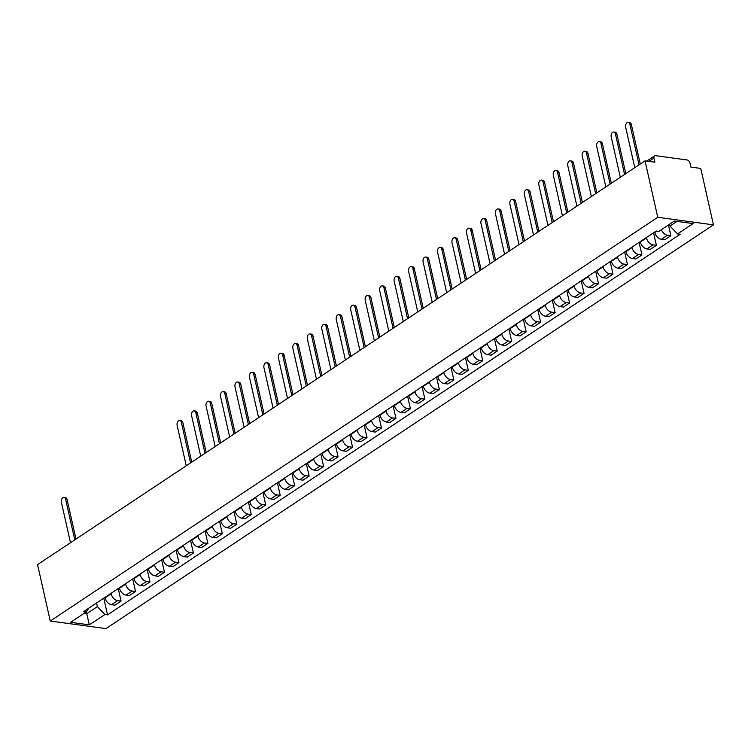 <?xml version="1.0" encoding="UTF-8"?>
<svg xmlns="http://www.w3.org/2000/svg" width="751" height="751" viewBox="0 0 751 751"><rect width="100%" height="100%" fill="white"/><g stroke="black" fill="none" stroke-linecap="round" stroke-linejoin="round"><path stroke-width="1.13" d="M646.733 161.08L654.553 155.889A2.957 1.953 56.4 0 1 655.585 155.673L687.109 159.963A2.957 1.953 56.4 0 1 689.944 162.939L690.873 167.088L700.73 168.421L713.45 224.859L657.763 217.292L50.27 621.039L37.55 564.602L645.043 160.855L657.763 217.292M50.27 621.039L105.957 628.606L713.45 224.859M654.553 155.889A2.957 1.953 56.4 0 0 653.961 158.048L648.948 161.381M645.043 160.855L654.9 162.197L653.961 158.048M104.933 597.42L105.027 597.862A6.806 4.487 56.4 0 0 111.542 604.705L114.931 605.165L121.061 601.1L117.663 600.64A6.806 4.487 -123.6 0 1 111.148 593.788L111.054 593.346M118.236 588.577L121.061 601.1M119.4 587.798L119.493 588.24A6.806 4.487 56.4 0 0 126.008 595.092L129.407 595.552L135.527 591.488L132.129 591.028A6.806 4.487 -123.6 0 1 125.614 584.175L125.52 583.734M132.702 578.955L135.527 591.488M133.866 578.186L133.969 578.627A6.806 4.487 56.4 0 0 140.475 585.48L143.873 585.94L149.993 581.865L146.595 581.405A6.806 4.487 -123.6 0 1 140.09 574.562L139.986 574.121M147.168 569.342L149.993 581.865M148.332 568.573L148.435 569.014A6.806 4.487 56.4 0 0 154.941 575.857L158.339 576.317L164.46 572.253L161.061 571.793A6.806 4.487 -123.6 0 1 154.556 564.94L154.453 564.499M161.643 559.73L164.46 572.253M162.807 558.951L162.901 559.392A6.806 4.487 56.4 0 0 169.416 566.245L172.805 566.705L178.935 562.64L175.537 562.18A6.806 4.487 -123.6 0 1 169.022 555.327L168.928 554.886M176.109 550.107L178.935 562.64M177.274 549.338L177.367 549.779A6.806 4.487 56.4 0 0 183.882 556.632L187.281 557.092L193.401 553.018L190.003 552.558A6.806 4.487 -123.6 0 1 183.488 545.714L183.394 545.273M190.576 540.495L193.401 553.018M191.74 539.725L191.843 540.166A6.806 4.487 56.4 0 0 198.348 547.01L201.747 547.47L207.867 543.405L204.469 542.945A6.806 4.487 -123.6 0 1 197.964 536.092L197.86 535.651M205.042 530.882L207.867 543.405M206.206 530.103L206.309 530.544A6.806 4.487 56.4 0 0 212.815 537.397L216.213 537.857L222.334 533.792L218.935 533.332A6.806 4.487 -123.6 0 1 212.43 526.479L212.326 526.038M219.517 521.26L222.334 533.792M220.681 520.49L220.775 520.931A6.806 4.487 56.4 0 0 227.29 527.784L230.679 528.244L236.809 524.17L233.411 523.71A6.806 4.487 -123.6 0 1 226.896 516.866L226.802 516.425M233.983 511.647L236.809 524.17M235.147 510.877L235.241 511.318A6.806 4.487 56.4 0 0 241.756 518.162L245.155 518.622L251.275 514.557L247.877 514.097A6.806 4.487 -123.6 0 1 241.371 507.244L241.268 506.803M248.45 502.034L251.275 514.557M249.614 501.255L249.717 501.696A6.806 4.487 56.4 0 0 256.222 508.549L259.621 509.009L265.741 504.944L262.343 504.484A6.806 4.487 -123.6 0 1 255.838 497.631L255.734 497.19M262.916 492.412L265.741 504.944M264.08 491.642L264.183 492.083A6.806 4.487 56.4 0 0 270.689 498.936L274.087 499.396L280.207 495.322L276.809 494.862A6.806 4.487 -123.6 0 1 270.304 488.019L270.2 487.577M277.391 482.799L280.207 495.322M278.555 482.029L278.649 482.471A6.806 4.487 56.4 0 0 285.164 489.314L288.562 489.774L294.683 485.709L291.285 485.249A6.806 4.487 -123.6 0 1 284.77 478.396L284.676 477.955M291.857 473.186L294.683 485.709M293.021 472.407L293.115 472.848A6.806 4.487 56.4 0 0 299.63 479.701L303.029 480.161L309.149 476.096L305.751 475.636A6.806 4.487 -123.6 0 1 299.245 468.784L299.142 468.342M306.324 463.564L309.149 476.096M307.488 462.794L307.591 463.236A6.806 4.487 56.4 0 0 314.096 470.088L317.495 470.548L323.615 466.474L320.217 466.014A6.806 4.487 -123.6 0 1 313.711 459.171L313.608 458.73M320.79 453.951L323.615 466.474M321.954 453.182L322.057 453.623A6.806 4.487 56.4 0 0 328.562 460.466L331.961 460.926L338.081 456.861L334.683 456.401A6.806 4.487 -123.6 0 1 328.178 449.549L328.074 449.107M335.265 444.339L338.081 456.861M336.429 443.559L336.523 444.001A6.806 4.487 56.4 0 0 343.038 450.853L346.436 451.313L352.557 447.249L349.159 446.779A6.806 4.487 -123.6 0 1 342.644 439.936L342.55 439.495M349.731 434.716L352.557 447.249M350.895 433.947L350.989 434.388A6.806 4.487 56.4 0 0 357.504 441.241L360.902 441.701L367.023 437.626L363.625 437.166A6.806 4.487 -123.6 0 1 357.119 430.323L357.016 429.882M364.197 425.104L367.023 437.626M365.361 424.334L365.465 424.775A6.806 4.487 56.4 0 0 371.97 431.618L375.369 432.078L381.489 428.014L378.091 427.554A6.806 4.487 -123.6 0 1 371.585 420.701L371.482 420.26M378.664 415.491L381.489 428.014M379.828 414.712L379.931 415.153A6.806 4.487 56.4 0 0 386.436 422.006L389.835 422.466L395.955 418.401L392.557 417.931A6.806 4.487 -123.6 0 1 386.052 411.088L385.948 410.647M393.139 405.869L395.955 418.401M394.303 405.099L394.397 405.54A6.806 4.487 56.4 0 0 400.912 412.393L404.31 412.853L410.431 408.779L407.033 408.319A6.806 4.487 -123.6 0 1 400.518 401.475L400.424 401.034M407.605 396.256L410.431 408.779M408.769 395.486L408.863 395.927A6.806 4.487 56.4 0 0 415.378 402.771L418.776 403.231L424.897 399.166L421.499 398.706A6.806 4.487 -123.6 0 1 414.993 391.853L414.89 391.412M422.071 386.643L424.897 399.166M423.235 385.864L423.339 386.305A6.806 4.487 56.4 0 0 429.844 393.158L433.243 393.618L439.363 389.553L435.965 389.084A6.806 4.487 -123.6 0 1 429.459 382.24L429.356 381.799M436.538 377.021L439.363 389.553M437.702 376.251L437.805 376.692A6.806 4.487 56.4 0 0 444.31 383.545L447.709 384.005L453.829 379.931L450.44 379.471A6.806 4.487 -123.6 0 1 443.925 372.627L443.822 372.186M451.013 367.408L453.829 379.931M452.177 366.638L452.271 367.079A6.806 4.487 56.4 0 0 458.786 373.923L462.184 374.383L468.305 370.318L464.907 369.858A6.806 4.487 -123.6 0 1 458.392 363.005L458.298 362.564M465.479 357.795L468.305 370.318M466.643 357.016L466.746 357.457A6.806 4.487 56.4 0 0 473.252 364.31L476.65 364.77L482.771 360.705L479.373 360.236A6.806 4.487 -123.6 0 1 472.867 353.392L472.764 352.951M479.945 348.173L482.771 360.705M481.109 347.403L481.213 347.844A6.806 4.487 56.4 0 0 487.718 354.697L491.116 355.157L497.237 351.083L493.839 350.623A6.806 4.487 -123.6 0 1 487.333 343.78L487.23 343.338M494.411 338.56L497.237 351.083M495.576 337.79L495.679 338.232A6.806 4.487 56.4 0 0 502.184 345.075L505.583 345.535L511.703 341.47L508.314 341.01A6.806 4.487 -123.6 0 1 501.799 334.157L501.696 333.716M508.887 328.947L511.703 341.47M510.051 328.168L510.145 328.609A6.806 4.487 56.4 0 0 516.66 335.462L520.058 335.922L526.179 331.858L522.78 331.388A6.806 4.487 -123.6 0 1 516.266 324.545L516.172 324.103M523.353 319.325L526.179 331.858M524.517 318.555L524.62 318.997A6.806 4.487 56.4 0 0 531.126 325.85L534.524 326.31L540.645 322.235L537.247 321.775A6.806 4.487 -123.6 0 1 530.741 314.932L530.638 314.491M537.819 309.712L540.645 322.235M538.983 308.943L539.087 309.384A6.806 4.487 56.4 0 0 545.592 316.227L548.99 316.687L555.111 312.623L551.713 312.163A6.806 4.487 -123.6 0 1 545.207 305.31L545.104 304.868M552.285 300.1L555.111 312.623M553.449 299.32L553.553 299.762A6.806 4.487 56.4 0 0 560.058 306.615L563.457 307.075L569.577 303.01L566.188 302.54A6.806 4.487 -123.6 0 1 559.673 295.697L559.57 295.256M566.761 290.477L569.577 303.01M567.925 289.708L568.019 290.149A6.806 4.487 56.4 0 0 574.534 297.002L577.932 297.462L584.053 293.388L580.654 292.928A6.806 4.487 -123.6 0 1 574.139 286.084L574.046 285.643M581.227 280.865L584.053 293.388M582.391 280.095L582.494 280.536A6.806 4.487 56.4 0 0 589 287.38L592.398 287.84L598.519 283.775L595.121 283.315A6.806 4.487 -123.6 0 1 588.615 276.462L588.512 276.021M595.693 271.252L598.519 283.775M596.857 270.473L596.961 270.914A6.806 4.487 56.4 0 0 603.466 277.767L606.864 278.227L612.985 274.162L609.587 273.693A6.806 4.487 -123.6 0 1 603.081 266.849L602.978 266.408M610.159 261.63L612.985 274.162M611.323 260.86L611.427 261.301A6.806 4.487 56.4 0 0 617.942 268.154L621.33 268.614L627.451 264.54L624.062 264.08A6.806 4.487 -123.6 0 1 617.547 257.236L617.453 256.786M624.635 252.017L627.451 264.54M625.799 251.247L625.893 251.688A6.806 4.487 56.4 0 0 632.408 258.532L635.806 258.992L641.927 254.927L638.528 254.467A6.806 4.487 -123.6 0 1 632.013 247.614L631.92 247.173M639.101 242.404L641.927 254.927M640.265 241.625L640.368 242.066A6.806 4.487 56.4 0 0 646.874 248.919L650.272 249.379L656.393 245.314L652.995 244.845A6.806 4.487 -123.6 0 1 646.489 238.001L646.386 237.56M653.567 232.782L656.393 245.314M654.731 232.012L654.834 232.453A6.806 4.487 56.4 0 0 661.34 239.297L664.738 239.766L670.859 235.692L667.461 235.232A6.806 4.487 -123.6 0 1 661.359 229.703M668.446 224.99L670.859 235.692M86.309 611.793L86.74 613.708L97.405 606.62L96.579 602.969M97.405 606.62L104.905 614.506L89.322 624.86L70.613 622.316L86.196 611.962L88.825 608.113M104.905 614.506L107.524 614.862L680.143 234.293L677.524 233.936L693.107 223.582L674.398 221.038L658.815 231.392L656.196 231.036L83.577 611.605L86.196 611.962M669.61 224.22L670.023 226.051L677.027 221.395M84.112 613.351L86.74 613.708L89.322 624.86M103.769 598.19L107.524 614.862M677.524 233.936L670.023 226.051M74.771 539.866L65.637 499.368A3.408 2.215 -82.3 0 0 63.966 497.415L65.412 497.613A3.408 2.215 97.7 0 1 67.092 499.565L75.992 539.058M63.966 497.415A3.408 2.215 -82.3 0 0 61.375 502.203L70.5 542.701M190.519 462.935L181.395 422.438A3.408 2.215 -82.3 0 0 179.714 420.485L181.16 420.682A3.408 2.215 97.7 0 1 182.84 422.635L191.74 462.128M179.714 420.485A3.408 2.215 -82.3 0 0 177.123 425.282L186.248 465.77M204.985 453.322L195.861 412.825A3.408 2.215 -82.3 0 0 194.18 410.872L195.636 411.069A3.408 2.215 97.7 0 1 197.306 413.022L206.206 452.515M194.18 410.872A3.408 2.215 -82.3 0 0 191.589 415.66L200.714 456.157M219.452 443.71L210.327 403.212A3.408 2.215 -82.3 0 0 208.656 401.25L210.102 401.447A3.408 2.215 97.7 0 1 211.773 403.409L220.672 442.893M208.656 401.25A3.408 2.215 -82.3 0 0 206.065 406.047L215.19 446.545M233.918 434.087L224.793 393.59A3.408 2.215 -82.3 0 0 223.122 391.637L224.568 391.834A3.408 2.215 97.7 0 1 226.248 393.787L235.138 433.28M223.122 391.637A3.408 2.215 -82.3 0 0 220.531 396.434L229.656 436.922M248.393 424.475L239.269 383.977A3.408 2.215 -82.3 0 0 237.588 382.024L239.034 382.221A3.408 2.215 97.7 0 1 240.714 384.174L249.614 423.667M237.588 382.024A3.408 2.215 -82.3 0 0 234.997 386.812L244.122 427.31M262.859 414.862L253.735 374.364A3.408 2.215 -82.3 0 0 252.054 372.402L253.509 372.599A3.408 2.215 97.7 0 1 255.18 374.561L264.08 414.045M252.054 372.402A3.408 2.215 -82.3 0 0 249.463 377.199L258.588 417.697M277.326 405.24L268.201 364.742A3.408 2.215 -82.3 0 0 266.53 362.789L267.976 362.986A3.408 2.215 97.7 0 1 269.647 364.939L278.546 404.432M266.53 362.789A3.408 2.215 -82.3 0 0 263.939 367.586L273.064 408.075M291.792 395.627L282.667 355.129A3.408 2.215 -82.3 0 0 280.996 353.177L282.442 353.374A3.408 2.215 97.7 0 1 284.122 355.326L293.012 394.81M280.996 353.177A3.408 2.215 -82.3 0 0 278.405 357.964L287.53 398.462M306.267 386.014L297.143 345.516A3.408 2.215 -82.3 0 0 295.462 343.554L296.908 343.751A3.408 2.215 97.7 0 1 298.588 345.713L307.488 385.197M295.462 343.554A3.408 2.215 -82.3 0 0 292.871 348.351L301.996 388.849M320.733 376.392L311.609 335.894A3.408 2.215 -82.3 0 0 309.928 333.942L311.383 334.139A3.408 2.215 97.7 0 1 313.054 336.091L321.954 375.584M309.928 333.942A3.408 2.215 -82.3 0 0 307.337 338.739L316.462 379.227M335.199 366.779L326.075 326.281A3.408 2.215 -82.3 0 0 324.404 324.329L325.85 324.526A3.408 2.215 97.7 0 1 327.52 326.478L336.42 365.962M324.404 324.329A3.408 2.215 -82.3 0 0 321.813 329.116L330.938 369.614M349.666 357.166L340.541 316.669A3.408 2.215 -82.3 0 0 338.87 314.707L340.316 314.904A3.408 2.215 97.7 0 1 341.996 316.866L350.895 356.35M338.87 314.707A3.408 2.215 -82.3 0 0 336.279 319.504L345.404 360.001M364.141 347.544L355.016 307.046A3.408 2.215 -82.3 0 0 353.336 305.094L354.782 305.291A3.408 2.215 97.7 0 1 356.462 307.243L365.361 346.737M353.336 305.094A3.408 2.215 -82.3 0 0 350.745 309.891L359.87 350.379M378.607 337.931L369.483 297.434A3.408 2.215 -82.3 0 0 367.802 295.481L369.257 295.678A3.408 2.215 97.7 0 1 370.928 297.631L379.828 337.115M367.802 295.481A3.408 2.215 -82.3 0 0 365.211 300.269L374.345 340.766M393.073 328.318L383.949 287.821A3.408 2.215 -82.3 0 0 382.278 285.859L383.723 286.056A3.408 2.215 97.7 0 1 385.394 288.018L394.294 327.502M382.278 285.859A3.408 2.215 -82.3 0 0 379.687 290.656L388.811 331.153M407.54 318.696L398.415 278.199A3.408 2.215 -82.3 0 0 396.744 276.246L398.19 276.443A3.408 2.215 97.7 0 1 399.87 278.396L408.769 317.889M396.744 276.246A3.408 2.215 -82.3 0 0 394.153 281.034L403.278 321.531M422.015 309.083L412.89 268.586A3.408 2.215 -82.3 0 0 411.21 266.633L412.656 266.83A3.408 2.215 97.7 0 1 414.336 268.783L423.235 308.267M411.21 266.633A3.408 2.215 -82.3 0 0 408.619 271.421L417.744 311.918M436.481 299.471L427.357 258.973A3.408 2.215 -82.3 0 0 425.676 257.011L427.131 257.208A3.408 2.215 97.7 0 1 428.802 259.17L437.702 298.654M425.676 257.011A3.408 2.215 -82.3 0 0 423.085 261.808L432.219 302.306M450.947 289.848L441.823 249.351A3.408 2.215 -82.3 0 0 440.152 247.398L441.597 247.595A3.408 2.215 97.7 0 1 443.268 249.548L452.168 289.041M440.152 247.398A3.408 2.215 -82.3 0 0 437.561 252.186L446.685 292.683M465.423 280.236L456.289 239.738A3.408 2.215 -82.3 0 0 454.618 237.785L456.064 237.983A3.408 2.215 97.7 0 1 457.744 239.935L466.643 279.419M454.618 237.785A3.408 2.215 -82.3 0 0 452.027 242.573L461.152 283.071M479.889 270.623L470.764 230.125A3.408 2.215 -82.3 0 0 469.084 228.163L470.53 228.36A3.408 2.215 97.7 0 1 472.21 230.322L481.109 269.806M469.084 228.163A3.408 2.215 -82.3 0 0 466.493 232.96L475.618 273.458M494.355 261.001L485.23 220.503A3.408 2.215 -82.3 0 0 483.55 218.55L485.005 218.748A3.408 2.215 97.7 0 1 486.676 220.7L495.576 260.193M483.55 218.55A3.408 2.215 -82.3 0 0 480.959 223.338L490.093 263.836M508.821 251.388L499.697 210.89A3.408 2.215 -82.3 0 0 498.026 208.938L499.471 209.135A3.408 2.215 97.7 0 1 501.142 211.087L510.042 250.571M498.026 208.938A3.408 2.215 -82.3 0 0 495.435 213.725L504.559 254.223M523.297 241.775L514.163 201.277A3.408 2.215 -82.3 0 0 512.492 199.315L513.937 199.513A3.408 2.215 97.7 0 1 515.618 201.475L524.517 240.958M512.492 199.315A3.408 2.215 -82.3 0 0 509.901 204.112L519.025 244.61M537.763 232.153L528.638 191.655A3.408 2.215 -82.3 0 0 526.958 189.703L528.404 189.9A3.408 2.215 97.7 0 1 530.084 191.852L538.983 231.346M526.958 189.703A3.408 2.215 -82.3 0 0 524.367 194.49L533.492 234.988M552.229 222.54L543.104 182.042A3.408 2.215 -82.3 0 0 541.433 180.09L542.879 180.287A3.408 2.215 97.7 0 1 544.55 182.24L553.449 221.723M541.433 180.09A3.408 2.215 -82.3 0 0 538.833 184.877L547.967 225.375M566.695 212.927L557.571 172.43A3.408 2.215 -82.3 0 0 555.9 170.468L557.345 170.665A3.408 2.215 97.7 0 1 559.016 172.627L567.916 212.111M555.9 170.468A3.408 2.215 -82.3 0 0 553.309 175.265L562.433 215.762M581.171 203.305L572.037 162.807A3.408 2.215 -82.3 0 0 570.366 160.855L571.811 161.052A3.408 2.215 97.7 0 1 573.492 163.005L582.391 202.498M570.366 160.855A3.408 2.215 -82.3 0 0 567.775 165.642L576.899 206.14M595.637 193.692L586.512 153.195A3.408 2.215 -82.3 0 0 584.832 151.242L586.287 151.439A3.408 2.215 97.7 0 1 587.958 153.392L596.857 192.876M584.832 151.242A3.408 2.215 -82.3 0 0 582.241 156.03L591.366 196.527M610.103 184.079L600.978 143.582A3.408 2.215 -82.3 0 0 599.307 141.62L600.753 141.817A3.408 2.215 97.7 0 1 602.424 143.779L611.323 183.263M599.307 141.62A3.408 2.215 -82.3 0 0 596.707 146.417L605.841 186.915M624.569 174.457L615.444 133.96A3.408 2.215 -82.3 0 0 613.774 132.007L615.219 132.204A3.408 2.215 97.7 0 1 616.89 134.157L625.79 173.65M613.774 132.007A3.408 2.215 -82.3 0 0 611.183 136.795L620.307 177.292M639.045 164.844L629.911 124.347A3.408 2.215 -82.3 0 0 628.24 122.394L629.685 122.591A3.408 2.215 97.7 0 1 631.366 124.544L640.265 164.028M628.24 122.394A3.408 2.215 -82.3 0 0 625.649 127.182L634.773 167.68M656.834 231.12L654.834 232.453M646.489 238.001L640.368 242.066M632.013 247.614L625.893 251.688M617.547 257.236L611.427 261.301M603.081 266.849L596.961 270.914M588.615 276.462L582.494 280.536M574.139 286.084L568.019 290.149M559.673 295.697L553.553 299.762M545.207 305.31L539.087 309.384M530.741 314.932L524.62 318.997M516.266 324.545L510.145 328.609M501.799 334.157L495.679 338.232M487.333 343.78L481.213 347.844M472.867 353.392L466.746 357.457M458.392 363.005L452.271 367.079M443.925 372.627L437.805 376.692M429.459 382.24L423.339 386.305M414.993 391.853L408.863 395.927M400.518 401.475L394.397 405.54M386.052 411.088L379.931 415.153M371.585 420.701L365.465 424.775M357.119 430.323L350.989 434.388M342.644 439.936L336.523 444.001M328.178 449.549L322.057 453.623M313.711 459.171L307.591 463.236M299.245 468.784L293.115 472.848M284.77 478.396L278.649 482.471M270.304 488.019L264.183 492.083M255.838 497.631L249.717 501.696M241.371 507.244L235.241 511.318M226.896 516.866L220.775 520.931M212.43 526.479L206.309 530.544M197.964 536.092L191.843 540.166M183.488 545.714L177.367 549.779M169.022 555.327L162.901 559.392M154.556 564.94L148.435 569.014M140.09 574.562L133.969 578.627M125.614 584.175L119.493 588.24M111.148 593.788L105.027 597.862M652.995 244.845L646.874 248.919M638.528 254.467L632.408 258.532M624.062 264.08L617.942 268.154M609.587 273.693L603.466 277.767M595.121 283.315L589 287.38M580.654 292.928L574.534 297.002M566.188 302.54L560.058 306.615M551.713 312.163L545.592 316.227M537.247 321.775L531.126 325.85M522.78 331.388L516.66 335.462M508.314 341.01L502.184 345.075M493.839 350.623L487.718 354.697M479.373 360.236L473.252 364.31M464.907 369.858L458.786 373.923M450.44 379.471L444.31 383.545M435.965 389.084L429.844 393.158M421.499 398.706L415.378 402.771M407.033 408.319L400.912 412.393M392.557 417.931L386.436 422.006M378.091 427.554L371.97 431.618M363.625 437.166L357.504 441.241M349.159 446.779L343.038 450.853M334.683 456.401L328.562 460.466M320.217 466.014L314.096 470.088M305.751 475.636L299.63 479.701M291.285 485.249L285.164 489.314M276.809 494.862L270.689 498.936M262.343 504.484L256.222 508.549M247.877 514.097L241.756 518.162M233.411 523.71L227.29 527.784M218.935 533.332L212.815 537.397M204.469 542.945L198.348 547.01M190.003 552.558L183.882 556.632M175.537 562.18L169.416 566.245M161.061 571.793L154.941 575.857M146.595 581.405L140.475 585.48M132.129 591.028L126.008 595.092M117.663 600.64L111.542 604.705M667.461 235.232L661.34 239.297M65.637 499.368L67.092 499.565M181.395 422.438L182.84 422.635M195.861 412.825L197.306 413.022M210.327 403.212L211.773 403.409M224.793 393.59L226.248 393.787M239.269 383.977L240.714 384.174M253.735 374.364L255.18 374.561M268.201 364.742L269.647 364.939M282.667 355.129L284.122 355.326M297.143 345.516L298.588 345.713M311.609 335.894L313.054 336.091M326.075 326.281L327.52 326.478M340.541 316.669L341.996 316.866M355.016 307.046L356.462 307.243M369.483 297.434L370.928 297.631M383.949 287.821L385.394 288.018M398.415 278.199L399.87 278.396M412.89 268.586L414.336 268.783M427.357 258.973L428.802 259.17M441.823 249.351L443.268 249.548M456.289 239.738L457.744 239.935M470.764 230.125L472.21 230.322M485.23 220.503L486.676 220.7M499.697 210.89L501.142 211.087M514.163 201.277L515.618 201.475M528.638 191.655L530.084 191.852M543.104 182.042L544.55 182.24M557.571 172.43L559.016 172.627M572.037 162.807L573.492 163.005M586.512 153.195L587.958 153.392M600.978 143.582L602.424 143.779M615.444 133.96L616.89 134.157M629.911 124.347L631.366 124.544"/></g></svg>
